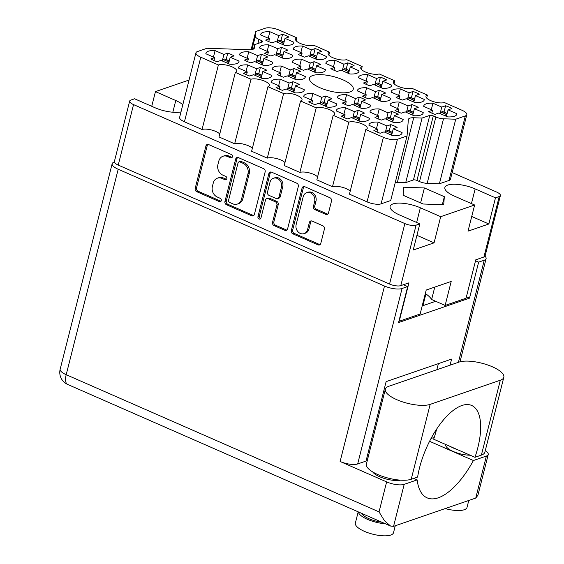 <?xml version="1.0" encoding="UTF-8"?>
<svg xmlns="http://www.w3.org/2000/svg" width="564" height="564" viewBox="0 0 564 564"><rect width="100%" height="100%" fill="white"/><g stroke="black" fill="none" stroke-linecap="round" stroke-linejoin="round"><path stroke-width="0.85" d="M227.771 53.122L223.915 54.454L215.088 50.584A17.054 5.633 14.2 0 0 208.32 51.225A17.054 5.633 14.2 0 0 205.923 53.242A17.054 5.633 14.2 0 0 205.867 53.756L214.694 57.627L210.837 58.952A17.054 5.633 14.2 0 0 217.14 61.723L220.996 60.39L229.823 64.261A17.054 5.633 14.2 0 0 238.988 61.603A17.054 5.633 14.2 0 0 239.044 61.088L230.218 57.218L234.074 55.892A17.054 5.633 14.2 0 0 227.771 53.122L226.164 59.467M261.449 54.292L257.593 55.624L248.766 51.754A17.054 5.633 14.2 0 0 242.005 52.396A17.054 5.633 14.2 0 0 239.601 54.412A17.054 5.633 14.2 0 0 239.545 54.927L248.371 58.797L244.515 60.122A17.054 5.633 14.2 0 0 250.818 62.886L254.674 61.561L263.501 65.431A17.054 5.633 14.2 0 0 272.666 62.773A17.054 5.633 14.2 0 0 272.722 62.259L263.896 58.388L267.752 57.056A17.054 5.633 14.2 0 0 261.449 54.292L259.842 60.637M294.063 68.596L290.206 69.922L281.38 66.051A17.054 5.633 14.2 0 0 274.612 66.693A17.054 5.633 14.2 0 0 272.215 68.709A17.054 5.633 14.2 0 0 272.158 69.224L280.978 73.094L277.121 74.427A17.054 5.633 14.2 0 0 283.431 77.19L287.287 75.858L296.107 79.728A17.054 5.633 14.2 0 0 305.272 77.078A17.054 5.633 14.2 0 0 305.328 76.556L296.509 72.685L300.365 71.36A17.054 5.633 14.2 0 0 294.063 68.596L292.455 74.934M359.282 97.191L355.426 98.524L346.599 94.653A17.054 5.633 14.2 0 0 339.831 95.295A17.054 5.633 14.2 0 0 337.434 97.311A17.054 5.633 14.2 0 0 337.378 97.826L346.204 101.696L342.348 103.029A17.054 5.633 14.2 0 0 348.651 105.792L352.507 104.46L361.334 108.33A17.054 5.633 14.2 0 0 370.499 105.672A17.054 5.633 14.2 0 0 370.555 105.158L361.728 101.287L365.585 99.962A17.054 5.633 14.2 0 0 359.282 97.191L357.675 103.536M391.895 111.496L388.032 112.821L379.212 108.951A17.054 5.633 14.2 0 0 372.444 109.599A17.054 5.633 14.2 0 0 370.047 111.609A17.054 5.633 14.2 0 0 369.991 112.13L378.811 116.001L374.954 117.326A17.054 5.633 14.2 0 0 381.264 120.09L385.12 118.764L393.94 122.635A17.054 5.633 14.2 0 0 403.105 119.977A17.054 5.633 14.2 0 0 403.161 119.455L394.342 115.585L398.198 114.259A17.054 5.633 14.2 0 0 391.895 111.496L390.288 117.841M260.378 67.426L256.521 68.752L247.702 64.881A17.054 5.633 14.2 0 0 240.934 65.523A17.054 5.633 14.2 0 0 238.537 67.539A17.054 5.633 14.2 0 0 238.48 68.061L247.3 71.931L243.444 73.257A17.054 5.633 14.2 0 0 249.746 76.02L253.61 74.695L262.429 78.565A17.054 5.633 14.2 0 0 271.594 75.907A17.054 5.633 14.2 0 0 271.651 75.386L262.831 71.515L266.687 70.19A17.054 5.633 14.2 0 0 260.378 67.426L258.777 73.764M292.991 81.724L289.135 83.056L280.308 79.186A17.054 5.633 14.2 0 0 273.547 79.827A17.054 5.633 14.2 0 0 271.143 81.843A17.054 5.633 14.2 0 0 271.087 82.358L279.913 86.229L276.057 87.554A17.054 5.633 14.2 0 0 282.36 90.318L286.216 88.992L295.042 92.863A17.054 5.633 14.2 0 0 304.207 90.205A17.054 5.633 14.2 0 0 304.264 89.69L295.437 85.82L299.294 84.487A17.054 5.633 14.2 0 0 292.991 81.724L291.384 88.069M325.604 96.028L321.748 97.353L312.921 93.483A17.054 5.633 14.2 0 0 306.153 94.125A17.054 5.633 14.2 0 0 303.756 96.141A17.054 5.633 14.2 0 0 303.7 96.663L312.526 100.526L308.663 101.858A17.054 5.633 14.2 0 0 314.973 104.622L318.829 103.297L327.649 107.16A17.054 5.633 14.2 0 0 336.814 104.509A17.054 5.633 14.2 0 0 336.87 103.987L328.051 100.117L331.907 98.792A17.054 5.633 14.2 0 0 325.604 96.028L323.997 102.366M358.21 110.325L354.354 111.651L345.535 107.787A17.054 5.633 14.2 0 0 338.767 108.429A17.054 5.633 14.2 0 0 336.37 110.438A17.054 5.633 14.2 0 0 336.306 110.96L345.133 114.83L341.276 116.156A17.054 5.633 14.2 0 0 347.579 118.919L351.435 117.594L360.262 121.464A17.054 5.633 14.2 0 0 369.427 118.807A17.054 5.633 14.2 0 0 369.483 118.292L360.657 114.421L364.52 113.089A17.054 5.633 14.2 0 0 358.21 110.325L356.61 116.67M445.616 105.764L441.76 107.09L432.94 103.219A17.054 5.633 14.2 0 0 426.172 103.861A17.054 5.633 14.2 0 0 423.775 105.877A17.054 5.633 14.2 0 0 423.712 106.399L432.539 110.262L428.682 111.594A17.054 5.633 14.2 0 0 434.985 114.358L438.841 113.033L447.668 116.896A17.054 5.633 14.2 0 0 456.833 114.245A17.054 5.633 14.2 0 0 456.889 113.724L448.063 109.853L451.926 108.528A17.054 5.633 14.2 0 0 445.616 105.764L444.016 112.102M413.01 91.46L409.154 92.792L400.327 88.922A17.054 5.633 14.2 0 0 393.559 89.563A17.054 5.633 14.2 0 0 391.162 91.579A17.054 5.633 14.2 0 0 391.106 92.094L399.932 95.965L396.069 97.29A17.054 5.633 14.2 0 0 402.379 100.061L406.235 98.728L415.055 102.599A17.054 5.633 14.2 0 0 424.22 99.941A17.054 5.633 14.2 0 0 424.276 99.426L415.456 95.556L419.313 94.223A17.054 5.633 14.2 0 0 413.01 91.46L411.403 97.805M380.397 77.162L376.541 78.488L367.714 74.617A17.054 5.633 14.2 0 0 360.953 75.266A17.054 5.633 14.2 0 0 358.549 77.275A17.054 5.633 14.2 0 0 358.493 77.797L367.319 81.667L363.463 82.993A17.054 5.633 14.2 0 0 369.765 85.756L373.622 84.431L382.448 88.301A17.054 5.633 14.2 0 0 391.613 85.643A17.054 5.633 14.2 0 0 391.67 85.122L382.843 81.251L386.7 79.926A17.054 5.633 14.2 0 0 380.397 77.162L378.789 83.507M347.784 62.858L343.927 64.19L335.108 60.32A17.054 5.633 14.2 0 0 328.34 60.961A17.054 5.633 14.2 0 0 325.943 62.978A17.054 5.633 14.2 0 0 325.886 63.492L334.706 67.363L330.849 68.695A17.054 5.633 14.2 0 0 337.152 71.459L341.016 70.126L349.835 73.997A17.054 5.633 14.2 0 0 359 71.339A17.054 5.633 14.2 0 0 359.056 70.824L350.237 66.954L354.093 65.628A17.054 5.633 14.2 0 0 347.784 62.858L346.183 69.203M315.177 48.56L311.321 49.886L302.494 46.022A17.054 5.633 14.2 0 0 295.726 46.664A17.054 5.633 14.2 0 0 293.329 48.673A17.054 5.633 14.2 0 0 293.273 49.195L302.1 53.065L298.243 54.391A17.054 5.633 14.2 0 0 304.546 57.154L308.402 55.829L317.229 59.699A17.054 5.633 14.2 0 0 326.394 57.042A17.054 5.633 14.2 0 0 326.45 56.52L317.624 52.656L321.48 51.324A17.054 5.633 14.2 0 0 315.177 48.56L313.57 54.905M411.939 104.594L408.082 105.919L399.256 102.049A17.054 5.633 14.2 0 0 392.495 102.697A17.054 5.633 14.2 0 0 390.091 104.707A17.054 5.633 14.2 0 0 390.034 105.228L398.861 109.099L395.004 110.424A17.054 5.633 14.2 0 0 401.307 113.188L405.163 111.862L413.99 115.733A17.054 5.633 14.2 0 0 423.155 113.075A17.054 5.633 14.2 0 0 423.211 112.553L414.385 108.683L418.241 107.357A17.054 5.633 14.2 0 0 411.939 104.594L410.331 110.939M379.325 90.296L375.469 91.622L366.649 87.751A17.054 5.633 14.2 0 0 359.881 88.393A17.054 5.633 14.2 0 0 357.484 90.409A17.054 5.633 14.2 0 0 357.428 90.924L366.248 94.794L362.391 96.127A17.054 5.633 14.2 0 0 368.694 98.89L372.557 97.558L381.377 101.428A17.054 5.633 14.2 0 0 390.542 98.77A17.054 5.633 14.2 0 0 390.598 98.256L381.779 94.385L385.635 93.06A17.054 5.633 14.2 0 0 379.325 90.296L377.725 96.634M390.824 124.63L386.967 125.955L378.141 122.085A17.054 5.633 14.2 0 0 371.373 122.726A17.054 5.633 14.2 0 0 368.976 124.743A17.054 5.633 14.2 0 0 368.919 125.257L377.746 129.128L373.89 130.46A17.054 5.633 14.2 0 0 380.192 133.224L384.049 131.891L392.875 135.762A17.054 5.633 14.2 0 0 402.04 133.104A17.054 5.633 14.2 0 0 402.097 132.589L393.27 128.719L397.126 127.393A17.054 5.633 14.2 0 0 390.824 124.63L389.216 130.968M314.106 61.695L310.249 63.02L301.423 59.15A17.054 5.633 14.2 0 0 294.662 59.791A17.054 5.633 14.2 0 0 292.265 61.807A17.054 5.633 14.2 0 0 292.201 62.322L301.028 66.192L297.172 67.525A17.054 5.633 14.2 0 0 303.474 70.288L307.331 68.963L316.157 72.826A17.054 5.633 14.2 0 0 325.322 70.176A17.054 5.633 14.2 0 0 325.379 69.654L316.552 65.784L320.415 64.458A17.054 5.633 14.2 0 0 314.106 61.695L312.505 68.032M281.499 47.39L277.636 48.723L268.817 44.852A17.054 5.633 14.2 0 0 262.048 45.494A17.054 5.633 14.2 0 0 259.651 47.51A17.054 5.633 14.2 0 0 259.595 48.025L268.415 51.895L264.558 53.22A17.054 5.633 14.2 0 0 270.868 55.984L274.724 54.659L283.544 58.529A17.054 5.633 14.2 0 0 292.709 55.871A17.054 5.633 14.2 0 0 292.765 55.357L283.946 51.486L287.802 50.154A17.054 5.633 14.2 0 0 281.499 47.39L279.892 53.735M268.238 38.218L269.881 31.718A17.054 5.633 14.2 0 0 263.12 32.359A17.054 5.633 14.2 0 0 260.716 34.376A17.054 5.633 14.2 0 0 260.66 34.89L269.486 38.761L268.76 41.637M296.142 224.606A6.888 5.802 -109 0 0 300.259 233.411A6.888 5.802 -109 0 0 304.095 233.623A6.888 5.802 -109 0 0 307.563 229.618L309.368 222.491A2.573 2.171 -109 0 1 310.658 220.989A2.573 2.171 -109 0 1 312.096 221.067L322.869 225.797A2.573 2.171 -109 0 1 324.406 229.09L320.775 243.458A2.573 2.171 -109 0 1 319.478 244.959A2.573 2.171 -109 0 1 318.04 244.875L292.864 233.834A2.573 2.171 -109 0 1 291.327 230.542L302.057 188.136A2.573 2.171 -109 0 1 303.347 186.635A2.573 2.171 -109 0 1 304.786 186.719L329.968 197.76A2.573 2.171 -109 0 1 331.505 201.052L328.495 212.945A2.573 2.171 -109 0 1 327.198 214.447A2.573 2.171 -109 0 1 325.759 214.369L314.987 209.646A2.573 2.171 -109 0 1 313.45 206.353L314.627 201.701A6.888 5.802 -109 0 0 312.858 194.636A6.888 5.802 -109 0 0 306.675 192.684A6.888 5.802 -109 0 0 303.206 196.695L296.142 224.606M259.038 219.001A1.805 1.516 -109 0 0 260.949 218.007L265.482 200.107A2.573 2.171 -109 0 1 266.779 198.606A2.573 2.171 -109 0 1 268.21 198.683L275.359 201.82A2.573 2.171 -109 0 1 276.896 205.113L272.546 222.308A2.573 2.171 -109 0 0 274.083 225.6L284.862 230.323A2.573 2.171 -109 0 0 286.293 230.408A2.573 2.171 -109 0 0 287.591 228.906L298.321 186.501A2.573 2.171 -109 0 0 296.784 183.208L271.601 172.168A2.573 2.171 -109 0 0 270.17 172.083A2.573 2.171 -109 0 0 268.873 173.585L257.959 216.696A1.805 1.516 -109 0 0 259.038 219.001M270.882 171.992A2.573 2.171 -109 0 0 270.205 173.127L259.299 216.238A1.805 1.516 -109 0 0 260.646 218.635M407.046 135.973L397.437 139.28L381.102 203.851L390.704 200.537L407.046 135.973L408.364 119.589A10.49 3.469 -165.8 0 1 408.392 119.399A10.49 3.469 -165.8 0 1 409.873 118.158A10.49 3.469 -165.8 0 1 413.708 117.749L397.373 182.32A10.49 3.469 14.2 0 0 395.301 182.369M350.075 91.939A22.56 7.459 14.2 0 0 353.247 89.274A22.56 7.459 14.2 0 0 338.224 77.994A22.56 7.459 14.2 0 0 312.682 75.541A22.56 7.459 14.2 0 0 309.509 78.206A22.56 7.459 14.2 0 0 324.533 89.493A22.56 7.459 14.2 0 0 350.075 91.939M419.835 223.866L413.215 250.028L434.069 242.851L440.688 216.689L420.356 207.778A20.459 6.761 14.2 0 0 392.974 203.928A20.459 6.761 14.2 0 0 390.098 206.346A20.459 6.761 14.2 0 0 399.509 214.954L419.835 223.866L416.091 225.156L400.792 285.638A8.397 2.778 -165.8 0 1 389.555 284.059L118.236 165.083A8.397 2.778 -165.8 0 1 114.372 161.551L129.678 101.069A8.397 2.778 14.2 0 0 133.541 104.601L404.86 223.577A8.397 2.778 14.2 0 0 416.091 225.156M440.688 216.689L474.634 205L454.302 196.089A20.459 6.761 -165.8 0 1 444.89 187.481A20.459 6.761 -165.8 0 1 447.774 185.062A20.459 6.761 -165.8 0 1 475.156 188.912L495.481 197.823L499.225 196.54A8.397 2.778 14.2 0 0 500.402 195.546A8.397 2.778 14.2 0 0 496.546 192.014L452.159 172.549M269.881 31.718L278.708 35.588L282.564 34.263L280.964 40.601M282.564 34.263A17.054 5.633 -165.8 0 1 288.867 37.027L285.01 38.352L293.837 42.222A17.054 5.633 14.2 0 1 293.781 42.744A17.054 5.633 14.2 0 1 284.616 45.395L275.789 41.524L271.933 42.857A17.054 5.633 -165.8 0 1 265.63 40.093L269.486 38.761M254.406 214.355L265.136 171.95A2.573 2.171 -109 0 0 263.599 168.657L238.417 157.617A2.573 2.171 -109 0 0 236.986 157.532A2.573 2.171 -109 0 0 235.689 159.034L224.958 201.44A2.573 2.171 -109 0 0 226.495 204.732L251.678 215.772A2.573 2.171 -109 0 0 253.109 215.857A2.573 2.171 -109 0 0 254.406 214.355M227.553 156.517L230.486 157.8A1.805 1.516 -109 0 0 231.325 154.501L208.652 144.56A2.573 2.171 -109 0 0 207.214 144.483A2.573 2.171 -109 0 0 205.916 145.977L195.186 188.39A2.573 2.171 -109 0 0 196.723 191.675L219.403 201.623A1.805 1.516 -109 0 0 220.235 198.324L217.302 197.033A8.241 6.944 -109 0 1 212.381 186.501L213.277 182.969A8.241 6.944 -109 0 1 217.422 178.175A8.241 6.944 -109 0 1 222.012 178.421L224.944 179.712A1.805 1.516 -109 0 0 225.776 176.412L222.843 175.129A8.241 6.944 -109 0 1 217.923 164.589L218.818 161.057A8.241 6.944 -109 0 1 222.963 156.263A8.241 6.944 -109 0 1 227.553 156.517L228.892 156.052A8.241 6.944 -109 0 0 224.303 155.805L222.963 156.263M189.06 80.039L155.452 91.608L175.778 100.526A20.459 6.761 -165.8 0 1 182.821 104.692M180.995 111.912A20.459 6.761 -165.8 0 1 154.931 107.703L134.599 98.785L130.862 100.075A8.397 2.778 14.2 0 0 129.678 101.069M424.389 187.939L403.789 187.22L403.14 195.257L423.099 204.006L443.699 204.725L444.347 196.695L424.389 187.939L420.603 202.913M448.993 180.473L465.328 115.909A10.49 3.469 14.2 0 0 466.809 114.668L450.467 179.232A10.49 3.469 -165.8 0 1 448.993 180.473L439.391 183.779L427.174 183.356A7.868 2.601 -165.8 0 1 419.524 181.566L416.951 180.445A2.623 0.867 14.2 0 0 413.44 179.951L405.72 182.609L397.373 182.32M381.102 203.851A10.49 3.469 -165.8 0 1 367.058 201.877L349.447 194.15L365.789 129.586A10.23 3.384 -165.8 0 0 367.227 128.38A10.23 3.384 -165.8 0 0 360.41 123.262A10.23 3.384 -165.8 0 0 348.827 122.148L333.176 115.289L316.841 179.853L332.492 186.719A10.23 3.384 -165.8 0 1 341.798 187.156A10.23 3.384 -165.8 0 1 350.195 191.196M299.879 172.415L316.221 107.851L300.563 100.984L284.228 165.548L299.879 172.415A10.23 3.384 -165.8 0 1 309.192 172.859A10.23 3.384 -165.8 0 1 317.588 176.899M284.975 162.594A10.23 3.384 14.2 0 0 276.579 158.554A10.23 3.384 14.2 0 0 267.273 158.117L251.614 151.251L267.956 86.687A10.23 3.384 14.2 0 0 269.395 85.474A10.23 3.384 14.2 0 0 262.584 80.363A10.23 3.384 14.2 0 0 250.994 79.249L235.343 72.382A10.23 3.384 14.2 0 0 236.781 71.177A10.23 3.384 14.2 0 0 229.971 66.058A10.23 3.384 14.2 0 0 218.388 64.952L200.777 57.225L184.442 121.789A10.49 3.469 -165.8 0 1 179.613 117.375L195.948 52.812A10.49 3.469 14.2 0 0 200.777 57.225M252.362 148.297A10.23 3.384 14.2 0 0 243.965 144.257A10.23 3.384 14.2 0 0 234.659 143.813L219.008 136.953L235.343 72.382M219.756 133.992A10.23 3.384 14.2 0 0 211.359 129.953A10.23 3.384 14.2 0 0 202.046 129.516L184.442 121.789M151.737 106.3L155.452 91.608M500.402 195.546L485.096 256.028A8.397 2.778 -165.8 0 1 483.919 257.022L475.762 259.828L466.047 298.229L445.13 305.434L451.207 281.429L426.215 290.037L420.138 314.035L399.227 321.233L408.942 282.832L400.792 285.638M474.634 205L468.014 231.162L488.861 223.986L495.481 197.823M422.281 305.582L423.014 305.328L425.898 293.922M425.326 293.527A34.756 11.492 -165.8 0 1 431.629 299.512L445.13 305.434M434.774 287.09L431.629 299.512M394.053 83.754L394.8 80.793L379.149 73.933A10.23 3.384 -165.8 0 1 367.566 72.819A10.23 3.384 -165.8 0 1 360.756 67.701A10.23 3.384 -165.8 0 1 362.194 66.496L346.536 59.629A10.23 3.384 -165.8 0 1 334.953 58.522A10.23 3.384 -165.8 0 1 328.142 53.404A10.23 3.384 -165.8 0 1 329.58 52.198L313.929 45.331A10.23 3.384 -165.8 0 1 302.346 44.218A10.23 3.384 -165.8 0 1 295.529 39.106A10.23 3.384 -165.8 0 1 296.974 37.894L279.363 30.174A10.49 3.469 14.2 0 0 265.32 28.2L255.711 31.506L255.33 36.272A7.868 2.601 14.2 0 0 258.975 39.438L261.541 40.566A2.623 0.867 -165.8 0 1 262.746 41.666A2.623 0.867 -165.8 0 1 262.38 41.976L254.66 44.634L254.392 47.891A10.49 3.469 -165.8 0 1 254.364 48.081A10.49 3.469 -165.8 0 1 249.048 49.731L207.03 48.264L197.428 51.571A10.49 3.469 14.2 0 0 195.948 52.812M361.446 69.45L362.194 66.496M328.833 55.152L329.58 52.198M296.22 40.855L296.974 37.894M251.114 49.674L255.711 31.506M253.546 49.033L254.66 44.634M202.046 129.516L218.388 64.952M234.659 143.813L250.994 79.249M267.273 158.117L283.607 93.553L267.956 86.687M300.563 100.984A10.23 3.384 14.2 0 0 302.008 99.779A10.23 3.384 14.2 0 0 295.191 94.66A10.23 3.384 14.2 0 0 283.607 93.553M316.221 107.851A10.23 3.384 -165.8 0 1 327.804 108.965A10.23 3.384 -165.8 0 1 334.614 114.076A10.23 3.384 -165.8 0 1 333.176 115.289M332.492 186.719L348.827 122.148M367.058 201.877L383.393 137.313L365.789 129.586M405.72 182.609L422.062 118.045L413.708 117.749M413.44 179.951L429.782 115.387L422.062 118.045M419.524 181.566L435.859 117.002L433.293 115.881L416.951 180.445M439.391 183.779L455.726 119.215L443.508 118.792L427.174 183.356M465.328 115.909L455.726 119.215M466.809 114.668A10.49 3.469 14.2 0 0 461.979 110.255L444.369 102.535A10.23 3.384 14.2 0 1 432.785 101.421A10.23 3.384 14.2 0 1 425.975 96.303A10.23 3.384 14.2 0 1 427.413 95.097L411.762 88.231A10.23 3.384 14.2 0 1 400.179 87.124A10.23 3.384 14.2 0 1 393.362 82.006A10.23 3.384 14.2 0 1 394.8 80.793M426.666 98.051L427.413 95.097M435.859 117.002A7.868 2.601 14.2 0 0 443.508 118.792M383.393 137.313A10.49 3.469 14.2 0 0 397.437 139.28M429.782 115.387A2.623 0.867 -165.8 0 1 433.293 115.881M442.324 204.676L444.347 196.695M488.861 223.986L471.73 216.477M434.069 242.851L416.93 235.336M217.422 178.175L218.754 177.709A8.241 6.944 -109 0 1 223.344 177.963L226.284 179.253A1.805 1.516 -109 0 0 226.552 179.338M207.926 144.384A2.573 2.171 -109 0 0 207.256 145.519L196.526 187.925A2.573 2.171 -109 0 0 198.063 191.217L220.736 201.158A1.805 1.516 -109 0 0 221.003 201.249M228.892 156.052L231.825 157.342A1.805 1.516 -109 0 0 232.093 157.427M237.698 157.441A2.573 2.171 -109 0 0 237.028 158.576L226.291 200.981A2.573 2.171 -109 0 0 227.835 204.274L253.01 215.314A2.573 2.171 -109 0 0 253.737 215.49M239.933 161.938A1.805 1.516 -109 0 0 238.022 162.933L228.603 200.157A1.805 1.516 -109 0 0 229.675 202.462L232.77 203.823A8.241 6.944 -109 0 0 237.359 204.069A8.241 6.944 -109 0 0 241.505 199.275L247.948 173.832A8.241 6.944 -109 0 0 243.028 163.299L239.933 161.938L241.265 161.48A1.805 1.516 -109 0 0 240.264 161.424L238.924 161.889M237.359 204.069L238.699 203.611A8.241 6.944 -109 0 0 242.844 198.817L241.505 199.275M241.265 161.48L244.36 162.841A8.241 6.944 -109 0 1 249.281 173.374L242.844 198.817M266.779 198.606L268.111 198.147A2.573 2.171 -109 0 1 269.55 198.225L276.698 201.362A2.573 2.171 -109 0 1 278.235 204.647L273.878 221.849A2.573 2.171 -109 0 0 275.422 225.142L286.195 229.865A2.573 2.171 -109 0 0 286.914 230.041M281.415 187.262A6.888 5.802 -109 0 0 279.645 180.198A6.888 5.802 -109 0 0 273.462 178.245A6.888 5.802 -109 0 0 269.994 182.257L267.505 192.091A2.573 2.171 -109 0 0 269.042 195.384L276.191 198.521A2.573 2.171 -109 0 0 277.629 198.598A2.573 2.171 -109 0 0 278.926 197.097L281.415 187.262L282.747 186.804A6.888 5.802 -109 0 0 280.985 179.74A6.888 5.802 -109 0 0 274.802 177.787L273.462 178.245M277.629 198.598L278.961 198.14A2.573 2.171 -109 0 0 280.259 196.639L278.926 197.097M282.747 186.804L280.259 196.639M306.675 192.684L308.014 192.225A6.888 5.802 -109 0 1 314.197 194.178A6.888 5.802 -109 0 1 315.96 201.235L314.782 205.888A2.573 2.171 -109 0 0 316.319 209.181L327.099 213.911A2.573 2.171 -109 0 0 327.818 214.087M304.095 233.623L305.434 233.165A6.888 5.802 -109 0 0 308.896 229.153L307.563 229.618M311.377 220.891A2.573 2.171 -109 0 0 310.701 222.026L308.896 229.153M304.067 186.543A2.573 2.171 -109 0 0 303.39 187.678L292.66 230.084A2.573 2.171 -109 0 0 294.197 233.376L319.379 244.416A2.573 2.171 -109 0 0 320.098 244.593M293.583 43.224L293.837 42.222M285.01 38.352L283.368 44.852M278.708 35.588L277.114 41.898M292.512 56.358L292.765 55.357M283.946 51.486L282.303 57.979M277.636 48.723L276.043 55.025M267.174 51.345L268.817 44.852M268.415 51.895L267.688 54.764M325.125 70.655L325.379 69.654M316.552 65.784L314.909 72.284M310.249 63.02L308.656 69.33M299.78 65.65L301.423 59.15M301.028 66.192L300.302 69.069M401.843 133.59L402.097 132.589M393.27 128.719L391.627 135.219M386.967 125.955L385.367 132.265M376.498 128.585L378.141 122.085M377.746 129.128L377.02 132.004M390.344 99.257L390.598 98.256M381.779 94.385L380.129 100.885M375.469 91.622L373.876 97.932M365 94.251L366.649 87.751M366.248 94.794L365.521 97.671M422.958 113.554L423.211 112.553M414.385 108.683L412.742 115.183M408.082 105.919L406.489 112.229M397.613 108.549L399.256 102.049M398.861 109.099L398.135 111.968M326.196 57.521L326.45 56.52M317.624 52.656L315.981 59.15M311.321 49.886L309.721 56.196M300.852 52.515L302.494 46.022M302.1 53.065L301.373 55.935M358.803 71.825L359.056 70.824M350.237 66.954L348.587 73.454M343.927 64.19L342.334 70.493M333.458 66.82L335.108 60.32M334.706 67.363L333.98 70.232M391.416 86.123L391.67 85.122M382.843 81.251L381.201 87.751M376.541 78.488L374.947 84.797M366.071 81.117L367.714 74.617M367.319 81.667L366.593 84.537M424.029 100.427L424.276 99.426M415.456 95.556L413.814 102.056M409.154 92.792L407.553 99.095M398.685 95.415L400.327 88.922M399.932 95.965L399.199 98.834M456.636 114.725L456.889 113.724M448.063 109.853L446.42 116.353M441.76 107.09L440.167 113.399M431.291 109.719L432.94 103.219M432.539 110.262L431.812 113.138M369.23 119.293L369.483 118.292M360.657 114.421L359.014 120.915M354.354 111.651L352.761 117.961M343.885 114.28L345.535 107.787M345.133 114.83L344.407 117.7M336.623 104.989L336.87 103.987M328.051 100.117L326.408 106.617M321.748 97.353L320.148 103.663M311.279 99.983L312.921 93.483M312.526 100.526L311.793 103.402M304.01 90.691L304.264 89.69M295.437 85.82L293.795 92.313M289.135 83.056L287.541 89.359M278.665 85.679L280.308 79.186M279.913 86.229L279.187 89.098M271.397 76.387L271.651 75.386M262.831 71.515L261.181 78.015M256.521 68.752L254.928 75.061M246.052 71.381L247.702 64.881M247.3 71.931L246.574 74.8M402.907 120.456L403.161 119.455M394.342 115.585L392.692 122.085M388.032 112.821L386.439 119.131M377.57 115.451L379.212 108.951M378.811 116.001L378.084 118.87M370.301 106.159L370.555 105.158M361.728 101.287L360.086 107.787M355.426 98.524L353.825 104.826M344.957 101.153L346.599 94.653M346.204 101.696L345.478 104.566M305.082 77.557L305.328 76.556M296.509 72.685L294.866 79.186M290.206 69.922L288.606 76.232M279.737 72.552L281.38 66.051M280.978 73.094L280.252 75.971M272.468 63.26L272.722 62.259M263.896 58.388L262.253 64.881M257.593 55.624L256 61.927M247.124 58.247L248.766 51.754M248.371 58.797L247.645 61.666M238.791 62.089L239.044 61.088M230.218 57.218L228.575 63.718M223.915 54.454L222.315 60.757M213.446 57.084L215.088 50.584M214.694 57.627L213.968 60.496M390.478 134.711L392.177 133.055M385.261 132.427L386.213 131.024L387.785 130.481A1.833 0.783 -66.3 0 1 388.095 130.481L392.354 132.343M391.43 133.308L386.213 131.024M503.828 377.274L484.885 452.159A24.922 8.234 14.2 0 1 481.374 455.106L474.959 457.312A57.19 24.337 113.7 0 0 477.8 447.788A57.19 24.337 113.7 0 0 471.631 405.445A57.19 24.337 113.7 0 0 419.524 467.852A57.19 24.337 113.7 0 0 417.628 477.052L411.212 479.259A24.922 8.234 -165.8 0 1 377.859 474.571A24.922 8.234 -165.8 0 1 366.396 464.087L385.346 389.202A24.922 8.234 -165.8 0 1 388.857 386.262L459.018 362.102A24.922 8.234 14.2 0 1 487.24 364.809A24.922 8.234 14.2 0 1 503.828 377.274A24.922 8.234 14.2 0 1 500.324 380.221L430.163 404.374A24.922 8.234 -165.8 0 1 396.809 399.686A24.922 8.234 -165.8 0 1 385.346 389.202M436.642 429.084A57.19 24.337 -66.3 0 1 436.494 429.676A57.19 24.337 -66.3 0 1 433.653 439.201L450.911 446.766A16.398 5.421 14.2 0 0 454.041 448.345A16.398 5.421 14.2 0 0 457.7 449.748L474.959 457.312M468.776 500.465L467.013 507.424A19.677 6.5 -165.8 0 1 445.172 508.587M395.265 525.768L393.503 532.726A19.677 6.5 -165.8 0 1 364.407 531.351A19.677 6.5 -165.8 0 1 355.362 523.075L358.203 511.844M385.374 523.759A19.677 6.5 -165.8 0 1 367.446 519.352A19.677 6.5 -165.8 0 1 358.344 511.908M372.733 471.948A16.398 5.421 14.2 0 0 379.748 476.77A16.398 5.421 14.2 0 0 400.595 480.154M445.729 444.495L445.708 444.573A16.398 5.421 14.2 0 0 453.252 451.468A16.398 5.421 14.2 0 0 470.157 455.211M386.636 481.889A13.113 4.336 14.2 0 0 404.191 484.356L393.559 526.36L390.577 526.043L384.436 520.713L379.043 511.893L386.636 481.889L340.113 461.486L384.507 286.033A13.113 4.336 14.2 0 0 402.061 288.5L407.673 286.568L403.464 284.721M413.743 478.385L417.163 479.886L404.191 484.356M366.84 457.82L367.869 458.271M450.065 365.183L451.609 359.085L386.121 381.631L366.022 461.077L357.668 463.953A13.113 4.336 -165.8 0 1 340.113 461.486M67.617 384.415A13.113 5.584 -66.3 0 1 66.2 374.7A13.113 4.336 -165.8 0 1 60.172 369.187A13.113 13.113 0 0 0 67.617 384.415L390.577 526.043M361.792 513.416A16.398 5.421 14.2 0 0 381.934 522.25M393.559 526.36L475.755 498.061L486.387 456.057L473.407 460.527L429.564 441.295M486.387 456.057A13.113 4.336 14.2 0 0 488.227 454.506A13.113 4.336 14.2 0 0 485.273 450.608M434.181 437.608L431.1 438.355M475.755 498.061L477.927 495.22L488.227 454.506M475.53 260.772L478.646 262.133L484.257 260.201A13.113 4.336 14.2 0 0 486.097 258.65A13.113 4.336 14.2 0 0 485.026 256.218M114.379 162.051L114.006 162.178A13.113 4.336 14.2 0 0 112.158 163.729A13.113 4.336 14.2 0 0 118.193 169.249L384.507 286.033M431.932 436.839L431.509 438.531M478.646 262.133L469.53 298.137L398.565 322.573L407.673 286.568M372.621 439.504L371.591 439.053M438.383 363.639L436.839 369.737M422.189 305.928L435.676 301.282M469.53 298.137L466.414 296.77M417.163 479.886A65.579 27.904 113.7 0 0 427.145 497.864A65.579 27.904 113.7 0 0 473.407 460.527M450.911 446.766L457.7 449.748M282.219 44.344L283.918 42.688M277.002 42.06L277.953 40.657L279.525 40.114A1.833 0.783 -66.3 0 1 279.843 40.114L284.094 41.976M283.17 42.942L277.953 40.657M281.147 57.479L282.846 55.822M275.93 55.187L276.889 53.784L278.461 53.242A1.833 0.783 -66.3 0 1 278.771 53.242L283.029 55.11M282.106 56.076L276.889 53.784M313.76 71.776L315.459 70.119M308.543 69.492L309.495 68.089L311.067 67.546A1.833 0.783 -66.3 0 1 311.384 67.546L315.636 69.407M314.712 70.373L309.495 68.089M378.98 100.378L380.679 98.721M373.763 98.094L374.722 96.691L376.294 96.148A1.833 0.783 -66.3 0 1 376.604 96.148L380.862 98.009M379.939 98.975L374.722 96.691M411.593 114.682L413.292 113.019M406.376 112.391L407.328 110.988L408.9 110.445A1.833 0.783 -66.3 0 1 409.217 110.445L413.468 112.314M412.545 113.279L407.328 110.988M314.832 58.649L316.524 56.985M309.615 56.358L310.567 54.955L312.139 54.412A1.833 0.783 -66.3 0 1 312.449 54.412L316.707 56.28M315.784 57.246L310.567 54.955M347.438 72.946L349.137 71.29M342.221 70.662L343.173 69.259L344.752 68.716A1.833 0.783 -66.3 0 1 345.062 68.709L349.32 70.578M348.397 71.543L343.173 69.259M380.051 87.251L381.75 85.587M374.834 84.96L375.786 83.557L377.358 83.014A1.833 0.783 -66.3 0 1 377.676 83.014L381.927 84.882M381.003 85.848L375.786 83.557M412.665 101.548L414.357 99.891M407.441 99.257L408.399 97.854L409.972 97.318A1.833 0.783 -66.3 0 1 410.282 97.311L414.54 99.179M413.616 100.145L408.399 97.854M445.271 115.846L446.97 114.189M440.054 113.561L441.006 112.158L442.585 111.616A1.833 0.783 -66.3 0 1 442.895 111.616L447.146 113.477M446.223 114.443L441.006 112.158M357.865 120.414L359.564 118.75M352.648 118.123L353.6 116.72L355.179 116.177A1.833 0.783 -66.3 0 1 355.489 116.177L359.74 118.045M358.817 119.011L353.6 116.72M325.259 106.11L326.951 104.453M320.035 103.825L320.994 102.422L322.566 101.88A1.833 0.783 -66.3 0 1 322.876 101.88L327.134 103.741M326.211 104.707L320.994 102.422M292.646 91.812L294.345 90.155M287.428 89.521L288.38 88.118L289.952 87.582A1.833 0.783 -66.3 0 1 290.27 87.575L294.521 89.443M293.597 90.409L288.38 88.118M260.032 77.515L261.731 75.851M254.815 75.224L255.767 73.821L257.346 73.278A1.833 0.783 -66.3 0 1 257.656 73.278L261.915 75.146M260.991 76.105L255.767 73.821M391.543 121.584L393.242 119.92M386.326 119.293L387.285 117.89L388.857 117.347A1.833 0.783 -66.3 0 1 389.167 117.347L393.425 119.215M392.502 120.181L387.285 117.89M358.937 107.28L360.629 105.623M353.72 104.996L354.671 103.593L356.244 103.05A1.833 0.783 -66.3 0 1 356.554 103.043L360.812 104.911M359.888 105.877L354.671 103.593M293.717 78.678L295.409 77.021M288.493 76.394L289.452 74.991L291.024 74.448A1.833 0.783 -66.3 0 1 291.334 74.448L295.592 76.309M294.669 77.275L289.452 74.991M261.104 64.381L262.803 62.724M255.887 62.089L256.839 60.686L258.411 60.144A1.833 0.783 -66.3 0 1 258.728 60.144L262.979 62.012M262.056 62.978L256.839 60.686M227.426 63.21L229.118 61.554M222.209 60.926L223.161 59.516L224.733 58.98A1.833 0.783 -66.3 0 1 225.043 58.973L229.301 60.841M228.378 61.807L223.161 59.516M133.541 104.601L118.236 165.083M389.555 284.059L404.86 223.577M483.919 257.022L499.225 196.54M251.967 49.561L255.33 36.272M258.975 39.438L257.945 43.506M261.069 42.427L261.541 40.566M254.301 48.264L254.392 47.891M471.433 203.604L475.156 188.912M172.817 112.229L175.778 100.526M416.641 222.463L420.356 207.778M226.284 179.253L224.944 179.712M223.344 177.963L222.012 178.421M220.736 201.158L219.403 201.623M198.063 191.217L196.723 191.675M196.526 187.925L195.186 188.39M207.256 145.519L205.916 145.977M231.825 157.342L230.486 157.8M253.01 215.314L251.678 215.772M227.835 204.274L226.495 204.732M226.291 200.981L224.958 201.44M237.028 158.576L235.689 159.034M249.281 173.374L247.948 173.832M244.36 162.841L243.028 163.299M286.195 229.865L284.862 230.323M275.422 225.142L274.083 225.6M273.878 221.849L272.546 222.308M278.235 204.647L276.896 205.113M276.698 201.362L275.359 201.82M269.55 198.225L268.21 198.683M259.299 216.238L257.959 216.696M270.205 173.127L268.873 173.585M327.099 213.911L325.759 214.369M316.319 209.181L314.987 209.646M314.782 205.888L313.45 206.353M315.96 201.235L314.627 201.701M310.701 222.026L309.368 222.491M319.379 244.416L318.04 244.875M294.197 233.376L292.864 233.834M292.66 230.084L291.327 230.542M303.39 187.678L302.057 188.136M392.325 132.47L387.785 130.481M118.193 169.249L66.2 374.7L379.043 511.893M402.061 288.5L357.668 463.953M458.419 362.314L484.257 260.201M411.212 479.259L430.163 404.374M481.374 455.106L500.324 380.221M284.066 42.103L279.525 40.114M282.994 55.237L278.461 53.242M315.607 69.534L311.067 67.546M380.827 98.136L376.294 96.148M413.44 112.433L408.9 110.445M316.672 56.4L312.139 54.412M349.285 70.704L344.752 68.716M381.899 85.002L377.358 83.014M414.505 99.306L409.972 97.318M447.118 113.604L442.585 111.616M359.712 118.165L355.179 116.177M327.099 103.868L322.566 101.88M294.493 89.57L289.952 87.582M261.879 75.266L257.346 73.278M393.39 119.335L388.857 117.347M360.777 105.038L356.244 103.05M295.557 76.436L291.024 74.448M262.951 62.139L258.411 60.144M229.266 60.968L224.733 58.98M60.172 369.187L112.158 163.729M459.998 361.813L486.097 258.65"/></g></svg>
